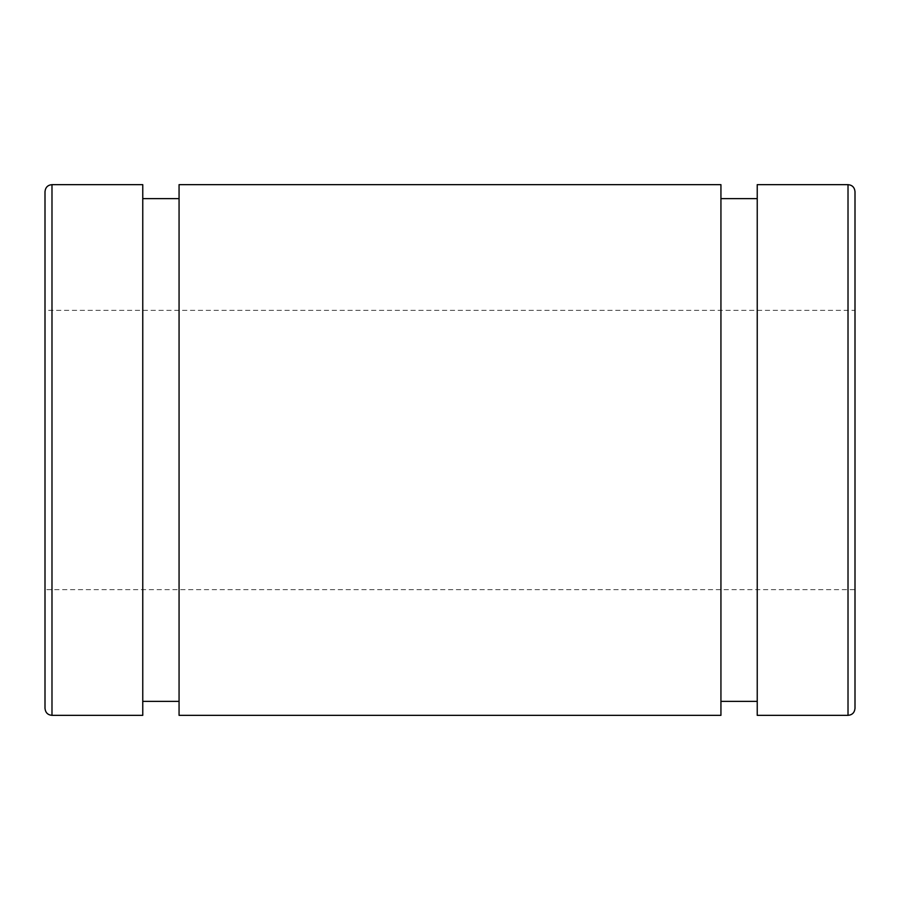 <?xml version="1.0" encoding="UTF-8"?>
<svg xmlns="http://www.w3.org/2000/svg" width="900" height="900" viewBox="0 0 900 900"><rect width="100%" height="100%" fill="white"/><g stroke="black" fill="none" stroke-linecap="round" stroke-linejoin="round"><path stroke-width="0.67" stroke-dasharray="4.5 3.38" d="M855 191.632L855 708.367M757.238 715.342L757.238 184.657M855 589.658L855 310.343L855 589.658L45 589.658L45 310.343L45 589.658M45 708.367L45 310.343L855 310.343M142.763 715.342L142.763 184.657M142.763 701.381L142.763 198.619L142.763 701.381M179.066 701.381L179.066 198.619L179.066 701.381M179.066 715.342L179.066 184.657M720.934 715.342L720.934 184.657M720.934 701.381L720.934 198.619L720.934 701.381M757.238 701.381L757.238 198.619L757.238 701.381M848.014 715.342L848.014 184.657M51.986 184.657L51.986 715.342"/><path stroke-width="1.35" d="M848.014 715.342C852.221 714.971 854.55 712.643 855 708.367L855 191.632C854.55 187.357 852.221 185.029 848.014 184.657L848.014 715.342L757.238 715.342L757.238 184.657L848.014 184.657M45 450L45 708.367C45.45 712.643 47.779 714.971 51.986 715.342L51.986 184.657C47.779 185.029 45.45 187.357 45 191.632L45 450M45 310.343L45 191.632M51.986 184.657L142.763 184.657L142.763 715.342L51.986 715.342M179.066 701.381L142.763 701.381M179.066 184.657L179.066 715.342L720.934 715.342L720.934 184.657L179.066 184.657M757.238 701.381L720.934 701.381M142.763 198.619L179.066 198.619M720.934 198.619L757.238 198.619"/></g></svg>
